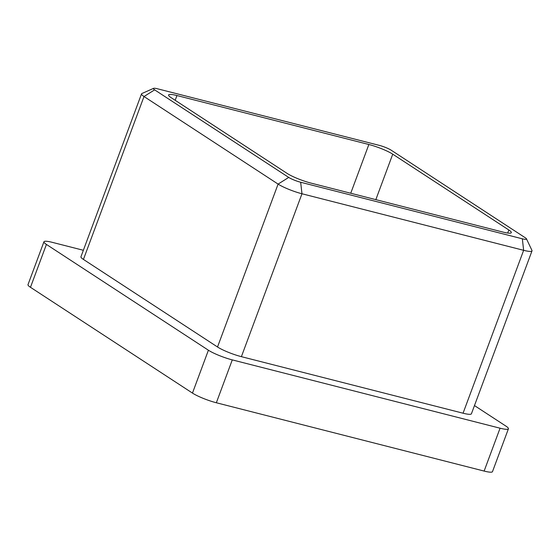 <?xml version="1.0" encoding="UTF-8"?>
<svg xmlns="http://www.w3.org/2000/svg" width="560" height="560" viewBox="0 0 560 560"><rect width="100%" height="100%" fill="white"/><g stroke="black" fill="none" stroke-linecap="round" stroke-linejoin="round"><path stroke-width="0.84" d="M474.474 405.573L505.946 426.125A18.522 2.877 20.4 0 1 508.424 428.785A18.522 2.877 20.4 0 1 500.066 428.204L232.281 359.891L216.342 402.759A18.522 2.877 -159.6 0 1 192.465 393.085L30.478 287.301A18.522 2.877 -159.6 0 1 28 284.641L43.946 241.773A18.522 2.877 20.4 0 0 46.424 244.433L30.478 287.301M43.946 241.773A18.522 2.877 20.4 0 1 52.304 242.354L83.363 250.278M192.465 393.085L208.404 350.217L46.424 244.433M208.404 350.217A18.522 2.877 20.4 0 0 232.281 359.891M526.477 238.84L531.944 250.39A18.522 2.877 -159.6 0 1 532 250.894L471.415 413.791A18.522 2.877 -159.6 0 1 463.057 413.21L523.642 250.313L301.973 193.767A18.522 2.877 -159.6 0 1 278.096 184.093L144.011 96.523A18.522 2.877 -159.6 0 1 141.533 93.863A18.522 2.877 -159.6 0 1 141.904 93.52L153.587 88.347A9.261 1.435 20.4 0 0 154.637 89.852L288.729 177.415A9.261 1.435 20.4 0 0 300.664 182.252L522.333 238.805A9.261 1.435 20.4 0 0 526.477 238.84A9.261 1.435 20.4 0 0 525.266 237.762L391.181 150.192A9.261 1.435 20.4 0 0 379.246 145.355L157.577 88.809A9.261 1.435 20.4 0 0 153.587 88.347M300.664 182.252L301.973 193.767L241.395 356.664L463.057 413.21M241.395 356.664A18.522 2.877 -159.6 0 1 217.518 346.99L278.096 184.093L288.729 177.415M154.637 89.852L144.011 96.523L83.433 259.427L217.518 346.99M83.433 259.427A18.522 2.877 -159.6 0 1 80.948 256.767L141.533 93.863M508.424 428.785L492.485 471.653A18.522 2.877 -159.6 0 1 484.127 471.072L216.342 402.759M507.696 233.037L508.83 229.985L392.742 154.175L375.837 199.64M508.83 229.985A18.522 2.877 -159.6 0 1 511.315 232.645A18.522 2.877 -159.6 0 1 502.957 232.071L311.038 183.113A18.522 2.877 -159.6 0 1 287.168 173.439L171.08 97.622A18.522 2.877 -159.6 0 1 168.595 94.962A18.522 2.877 -159.6 0 1 176.953 95.543L175.182 100.303M350.742 193.242L368.865 144.501L176.953 95.543M368.865 144.501A18.522 2.877 -159.6 0 1 392.742 154.175M532 250.894A18.522 2.877 -159.6 0 1 523.642 250.313L522.333 238.805M484.127 471.072L500.066 428.204"/></g></svg>
